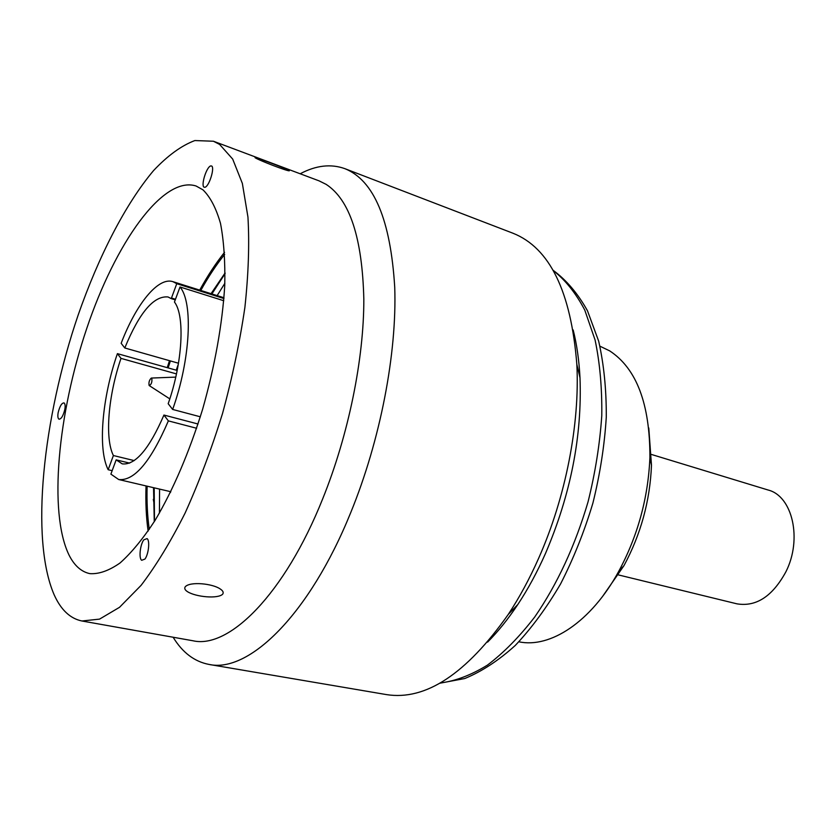 <?xml version="1.0" encoding="UTF-8"?>
<svg xmlns="http://www.w3.org/2000/svg" width="836" height="836" viewBox="0 0 836 836"><rect width="100%" height="100%" fill="white"/><g stroke="black" fill="none" stroke-linecap="round" stroke-linejoin="round"><path stroke-width="1.25" d="M602.641 596.34L623.98 565.627C640.846 534.288 650.021 500.848 651.484 465.286L648.788 427.99M518.895 641.797C550.213 648.527 591.136 621.932 618.598 571.594C637.784 535.928 648.213 497.869 649.906 457.407C650.021 404.028 636.604 368.519 609.663 350.869L599.934 346.188M200.326 416.798L172.644 409.441L168.182 403.704C182.656 362.678 185.143 315.778 174.452 302.026L180.012 286.978L223.755 300.72M172.644 409.441C190.472 359.741 193.294 302.527 180.012 286.978M170.816 491.725L118.691 479.53L110.885 474.127L116.152 459.863L122.255 463.875C135.307 465.349 149.205 449.068 163.94 415.043L168.36 420.884L196.627 428.262M118.691 479.53C134.23 481.243 150.783 461.691 168.36 420.884M176.762 283.686L171.255 298.63L168.015 296.958C153.751 295.62 139.34 312.622 124.794 347.975L121.157 343.303C136.049 304.2 158.088 276.664 172.937 281.669L176.762 283.686L223.933 298.536M177.18 370.452L117.406 353.638L121.001 358.383C108.283 395.386 104.604 438.242 113.393 455.536L108.168 469.727L112.16 470.668M117.406 353.638C102.138 397.633 97.582 449.005 108.168 469.727M198.027 424.009L163.94 415.043M116.152 459.863L129.632 463.113M171.255 298.63L175.246 299.863M134.209 460.594L113.393 455.536M121.001 358.383L176.469 373.911M178.486 363.232L124.794 347.975M651.516 454.481L768.169 490.032C792.392 495.999 802.518 539.042 785.934 571.73C772.558 596.308 756.246 607.02 736.976 603.843L618.494 574.938M54.162 594.804C29.96 538.948 42.835 418.491 78.114 315.162C98.658 256.339 125.369 204.099 153.542 170.596C167.681 155.6 181.454 145.589 194.861 140.552L213.452 141.242L219.638 144.45L232.68 159.059L242.356 183.418L247.947 217.078C249.504 243.809 248.491 273.905 244.896 307.355C239.796 342.091 232.335 377.485 222.512 413.548C211.508 449.078 199.041 482.236 185.111 513.043C170.68 541.686 156.018 565.784 141.106 585.336L119.517 607.312L99.547 619.121L81.938 620.991C70.182 618.577 60.923 609.852 54.162 594.804M68.876 554.738C48.415 512.05 57.935 413.674 86.735 328.496C115.326 243.328 162.811 175.361 196.073 186L202.96 189.835C210.285 196.972 216.127 208.154 220.495 223.369C223.849 240.82 225.271 261.543 224.748 285.536C222.355 324.284 214.967 365.551 202.605 409.316C189.135 452.506 173.324 489.488 155.151 520.264C143.207 538.53 131.513 552.774 120.07 562.962C109.014 570.695 98.93 574.259 89.807 573.632C81.155 571.751 74.174 565.46 68.876 554.738M144.931 559.075L141.692 560.287C138.588 558.323 140.229 544.393 143.782 539.857L147.052 538.603C150.156 540.495 148.526 554.571 144.931 559.075M211.707 166.03C214.842 167.796 209.303 186.135 205.008 187.285L203.953 187.149C200.88 185.247 206.398 167.085 210.693 165.915L211.707 166.03M58.175 412.566C59.826 406.066 61.78 402.858 64.058 402.921C65.166 403.851 65.417 406.045 64.811 409.494C63.16 415.994 61.195 419.223 58.928 419.17C57.809 418.23 57.559 416.035 58.175 412.566M255.158 157.764L255.032 157.481C259.16 158.38 285.755 168.485 289.183 170.513L289.287 170.826C287.114 171.119 259.818 160.7 255.158 157.764M213.452 141.242L319.07 180.858L326.134 184.359C349.761 199.72 362.322 237.957 363.827 299.1C363.974 358.895 348.549 434.762 322.706 498.799C284.574 594.312 228.98 649.133 192.991 640.773L81.938 620.991M185.268 586.736C190.169 581.302 212.553 583.58 220.129 588.91C222.972 590.728 223.829 592.484 222.689 594.166C217.977 599.078 195.99 597.029 187.567 591.731C184.913 590.038 184.15 588.366 185.268 586.736M300.187 173.773C316.039 165.35 330.962 163.647 344.934 168.684C373.985 180.398 390.579 219.92 394.728 287.229C397.037 353.283 380.38 440.123 350.702 512.667C309.226 615.171 248.564 673.262 209.021 664.432L386.514 694.611C425.587 700.767 466.174 674.035 508.267 614.418C519.407 597.541 529.533 578.836 538.635 558.291C565.711 497.441 579.965 423.956 576.83 364.308C571.03 291.565 549.743 247.874 513.001 233.244L344.934 168.684M573.172 329.948C576.83 344.432 579.097 360.368 579.996 377.778C582.201 435.943 570.695 494.525 545.469 553.516C537.214 572.117 528.007 589.098 517.86 604.438C508.215 618.964 498.12 631.514 487.597 642.111M173.125 637.231C182.478 652.571 194.433 661.642 209.021 664.432M224.55 252.326C215.866 263.173 207.589 275.765 199.71 290.113M169.489 360.682L167.242 367.662M146.028 485.925C145.485 502.279 146.185 517.338 148.129 531.1M170.398 492.571L170.419 491.631M149.278 529.407C147.397 516.23 146.676 501.819 147.126 486.186M168.13 367.913L170.387 360.933M200.786 290.447C208.373 276.768 216.336 264.74 224.675 254.363M225.093 272.964L211.048 293.687M178.34 364.12L176.25 370.191M153.531 487.681L154.273 521.685M159.425 513.085L159.582 489.102M217.141 295.61L224.842 283.331M154.493 521.33L154.19 487.837M211.884 293.948L225.083 273.581M151.807 378.28L151.326 378.06C149.299 379.941 148.568 382.418 149.132 385.48L149.257 385.595C151.41 384.487 152.256 382.042 151.807 378.28M553.254 270.582C565.355 280.008 575.858 293.164 584.751 310.041L595.086 339.991C599.903 362.949 602.129 388.186 601.774 415.68C599.84 444.02 595.274 472.737 588.053 501.84C575.105 545.751 557.34 584.124 534.768 616.937C519.49 636.76 503.7 652.822 487.398 665.132C471.138 675.122 455.401 681.079 440.185 683.012M651.484 465.286L649.906 457.407M623.98 565.627L618.598 571.594M175.476 299.257L171.474 298.024M223.985 297.762L172.937 281.669M579.996 377.778L576.83 364.308M517.86 604.438L508.267 614.418M553.045 270.227C566.4 280.039 577.895 293.572 587.509 310.846L598.68 341.203C603.895 364.318 606.434 389.639 606.278 417.154C604.522 445.463 600.06 474.137 592.881 503.157C584.249 531.79 573.475 558.73 560.548 583.988C546.65 607.72 531.56 628.212 515.279 645.444C498.622 660.503 481.776 671.527 464.722 678.539L439.83 683.221M186.825 591.219L187.567 591.731M153.824 502.154L153.291 499.364M212.887 292.255L211.508 293.833M151.326 378.06L175.759 377.109M149.257 385.595L169.792 398.876"/></g></svg>
